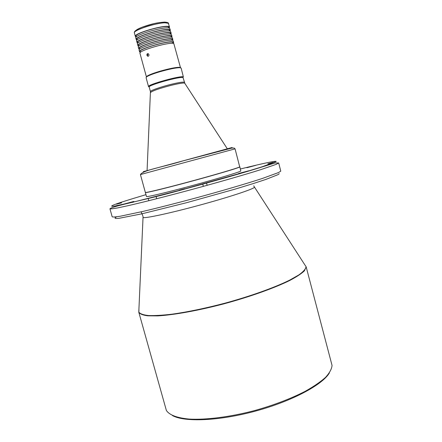 <?xml version="1.0" encoding="UTF-8"?>
<svg xmlns="http://www.w3.org/2000/svg" width="442" height="442" viewBox="0 0 442 442"><rect width="100%" height="100%" fill="white"/><g stroke="black" fill="none" stroke-linecap="round" stroke-linejoin="round"><path stroke-width="0.66" d="M172.408 415.524C184.364 422.337 219.077 421.016 255.504 411.093C291.941 401.22 322.555 384.789 329.417 372.866M138.932 310.345L138.782 312.168L166.369 410.441C169.308 414.988 176.844 417.861 188.972 419.06C206.016 420.066 230.442 416.966 255.31 410.375C274.222 404.999 290.797 398.673 305.035 391.402C313.571 386.628 320.395 381.96 325.5 377.402C329.533 373.004 331.721 369.015 332.053 365.429L306.118 266.708L305.068 265.206M248.813 170.778L238.581 173.507L248.813 170.778M255.796 165.347L246.874 167.733L255.796 165.347M133.793 201.442L123.97 204.066L133.793 201.442M184.806 188.712L179.159 190.215L184.806 188.712M273.139 162.38L267.874 163.783L273.139 162.38M121.539 202.845L116.544 204.182L121.539 202.845M132.777 202.337L133.423 202.105M239.89 166.844L239.741 166.993C238.21 168.043 215.994 174.634 190.789 181.447C165.573 188.27 145.175 193.209 145.374 192.524L146.473 196.508C146.308 197.309 166.728 192.491 191.938 185.679C217.132 178.872 239.321 172.176 240.813 171.01L239.835 166.805M145.473 192.474C144.716 193.264 162.269 189.093 185.618 182.833C214.309 175.181 241.525 167.104 239.774 166.855M239.713 166.894L235.072 148.855L140.423 174.568L145.346 192.425C144.998 193.099 162.496 188.922 185.574 182.739C212.348 175.59 238.553 167.888 239.713 166.894M184.463 82.383L184.275 82.218C182.839 81.875 178.524 82.56 171.33 84.284C160.838 86.831 149.794 90.732 150.44 91.627L149.186 87.035C147.578 85.278 180.911 75.991 183.027 77.615L184.861 83.356M149.181 87.013C147.263 85.323 180.866 75.93 183.016 77.56L183.209 77.764M148.866 86.842L148.534 86.615C146.866 84.792 181.203 75.223 183.375 76.914L181.126 68.051L179.866 67.665C175.96 67.736 169.485 69.04 160.44 71.582C153.794 73.543 149.297 75.217 146.954 76.604L146.064 77.577L148.534 86.615M180.491 67.681L173.861 43.697C171.496 41.178 138.097 50.587 139.954 53.239L146.429 76.936L147.297 75.991C149.573 74.637 153.938 73.007 160.396 71.101C169.17 68.637 175.457 67.366 179.259 67.306L180.292 67.477M146.948 55.327L147.694 56.244C148.634 56.322 149.053 55.758 148.948 54.565L148.164 53.653C147.208 53.576 146.799 54.134 146.948 55.327M147.694 56.244L148.131 56.206L147.39 55.294L148.031 53.615M140.462 52.355L140.236 51.532C138.451 48.946 170.457 39.924 172.761 42.371L173.198 43.46M140.423 52.228L139.539 51.714C137.672 49.023 171.071 39.609 173.452 42.167L173.667 42.443L173.159 43.333M139.539 51.714L139.12 50.195C137.241 47.46 170.651 38.04 173.037 40.642L173.667 42.443M139.622 49.294L139.407 48.482C137.6 45.824 169.612 36.791 171.932 39.316L172.369 40.393M139.6 49.2L138.705 48.67C136.816 45.896 170.225 36.471 172.623 39.111L172.844 39.393L172.341 40.305M138.705 48.67L138.291 47.145C136.39 44.333 169.8 34.901 172.209 37.581L172.844 39.393M138.788 46.228L138.573 45.438C136.744 42.703 168.761 33.658 171.109 36.261L171.54 37.327M138.771 46.172L137.876 45.625C135.959 42.769 169.374 33.332 171.8 36.056L172.021 36.343L171.524 37.277M137.876 45.625L137.456 44.101C135.534 41.205 168.949 31.763 171.385 34.526L172.021 36.343M137.738 42.388C135.893 39.576 167.916 30.52 170.28 33.2L170.706 34.261L171.198 33.294L170.971 32.995C168.529 30.194 135.108 39.642 137.042 42.576L137.948 43.145L137.738 42.388M137.042 42.576L136.622 41.051C134.677 38.073 168.104 28.625 170.557 31.465L171.198 33.294M137.114 40.095L136.91 39.344C135.037 36.448 167.065 27.382 169.457 30.139L169.877 31.189M137.097 40.106L136.208 39.526C134.252 36.509 167.678 27.05 170.142 29.934L170.369 30.244L169.899 31.194M136.208 39.526L135.793 38.001C133.821 34.946 167.253 25.481 169.728 28.404L170.369 30.244M136.274 37.023L136.075 36.288C134.18 33.321 166.22 24.244 168.629 27.078L169.048 28.122M136.23 37.067L135.374 36.476C133.396 33.377 166.827 23.912 169.319 26.874L169.109 28.133M156.86 23.023L157.777 22.851M157.341 22.923L157.341 22.923C151.523 23.89 140.274 27.36 136.749 29.774M143.048 217.077L138.782 312.168C139.843 313.953 142.838 315.168 147.772 315.82L157.772 315.886C173.916 314.969 198.552 310.533 224.392 303.709C250.205 296.692 274.327 288.062 289.598 280.554C296.488 276.919 301.427 273.675 304.428 270.824L306.068 266.968C305.599 269.145 303.195 271.802 298.858 274.924L289.714 280.112C274.675 287.538 250.885 296.085 225.298 303.09C205.685 308.245 187.972 311.936 172.165 314.168C162.579 315.29 154.683 315.748 148.473 315.544C143.357 314.975 140.153 313.842 138.849 312.146L138.948 309.892M304.82 264.824L254.321 186.85M141.197 212.033C140.932 211.596 143.379 216.398 143.097 217.492C144.656 218.641 169.64 213.304 199.044 205.32C228.448 197.359 253.2 189.204 254.437 187.297L253.78 185.817M116.699 216.79C114.257 218.022 113.975 218.823 118.997 218.315L141.755 213.845L186.458 202.734L235.067 189.137L253.316 183.557L266.062 179.358L277.924 174.689L279.283 173.706M280.775 171.148L278.427 172.595L262.426 178.441C246.409 183.679 221.691 190.938 195.657 198.01C175.756 203.359 158.065 207.856 142.6 211.503L120.064 216.265C115.472 216.989 112.848 217.166 112.18 216.807L109.948 208.79C110.577 209.033 113.174 208.734 117.732 207.895L127.241 205.867C142.805 202.331 167.203 196.154 193.237 189.121C219.293 182.043 244.061 174.899 260.145 169.855L276.244 164.341L278.675 162.949L280.775 171.148M240.459 168.977C269.427 161.772 277.073 160.695 276.079 161.595L262.366 166.7L249.222 170.761L181.049 189.933L136.644 201.27L114.937 206.016C110.439 206.668 111.113 206.011 113.804 204.911C116.489 203.668 127.208 200.248 145.959 194.651M232.133 147.501L143.258 171.662M150.584 92.665L150.595 92.406C152.904 90.649 159.916 88.251 171.623 85.218C178.883 83.477 183.231 82.776 184.673 83.113L227.326 148.805M135.374 36.476L134.401 32.912C132.738 30.465 156.004 22.769 165.137 22.802L168.352 23.299L169.546 27.189M156.683 198.734L156.059 196.452M207.143 185.314L206.524 183.016M148.816 200.712L148.186 198.436M203.348 186.364L202.729 184.06M109.948 208.79C113.384 205.657 145.97 200.11 187.745 188.215C211.182 181.889 234.337 175.336 251.216 170.292L274.974 162.982L278.675 162.949M140.423 174.568C143.285 170.087 161.137 167.535 183.087 160.86L231.906 148.042L234.149 148.053L235.072 148.855M150.44 91.627L147.081 170.612M179.259 67.306L179.866 67.665M147.297 75.991L146.954 76.604M134.401 32.912C133.76 31.498 136.434 29.564 142.423 27.117L153.584 23.73C156.634 22.956 160.297 22.409 164.573 22.1C167.435 22.321 168.772 22.829 168.584 23.625"/></g></svg>
